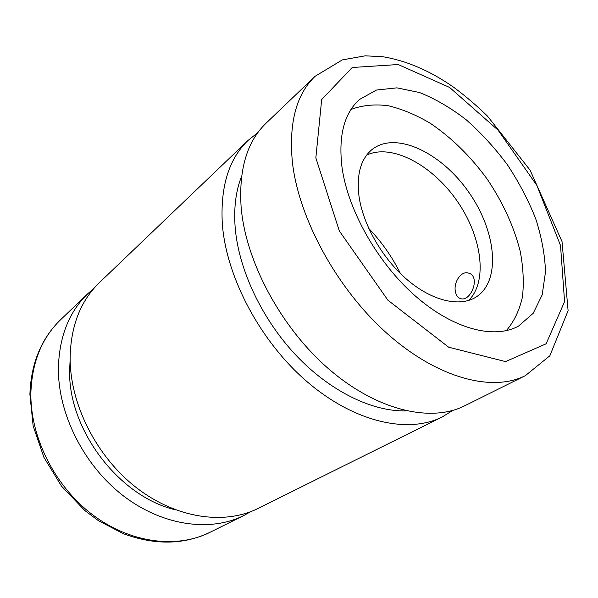 <?xml version="1.0" encoding="UTF-8"?>
<svg xmlns="http://www.w3.org/2000/svg" width="598" height="598" viewBox="0 0 598 598"><rect width="100%" height="100%" fill="white"/><g stroke="black" fill="none" stroke-linecap="round" stroke-linejoin="round"><path stroke-width="0.9" d="M342.004 167.261C338.296 135.91 344.119 113.314 359.488 99.485L376.434 90.059L396.908 87.854L419.549 92.533C435.292 98.812 450.855 107.902 466.246 119.802C481.196 133.025 494.92 148.012 507.403 164.764C518.915 182.196 528.355 200.188 535.711 218.748C541.676 237.264 544.942 254.995 545.496 271.926L542.207 294.814L533.177 313.322L518.563 326.06C494.247 339.544 453.366 329.274 415.49 296.122C377.659 263.03 347.901 210.346 342.004 167.261M351.004 109.441C362.261 105.233 374.654 103.992 388.177 105.711C402.05 109.038 416.059 114.876 430.209 123.233C451.497 137.622 470.462 156.22 487.108 179.011C502.896 202.408 513.944 226.567 520.245 251.474C523.295 267.62 524.027 282.779 522.443 296.952C519.475 310.265 514.093 321.5 506.312 330.657M359.069 196.712C356.341 174.908 360.601 159.232 371.851 149.672C395.42 130.543 441.197 152.46 468.615 191.995C496.482 231.209 501.55 281.71 475.552 297.378C459.309 307.155 432.242 300.958 407.477 279.976C382.735 259.009 363.195 225.214 359.069 196.712M366.649 155.106C391.668 143.251 431.891 164.816 456.685 200.375C481.704 235.769 488.327 280.925 468.675 300.435M368.749 228.414C381.614 241.846 392.176 256.893 400.436 273.555M455.422 291.652C456.169 295.382 457.866 297.692 460.512 298.589C470.813 302.341 480.986 276.261 468.653 273.144C461.125 270.371 453.291 282.503 455.422 291.652M250.756 511.641L243.737 515.551C210.406 532.28 162.596 526.016 123.218 495.72C83.877 465.453 57.991 413.831 58.387 368.263C59.209 336.696 69.054 311.812 87.913 293.603L93.976 288.326M175.52 509.832C119.331 496.916 68.03 429.678 69.637 370.334L70.123 359.704M452.91 410.378L442.206 416.955L258.119 508.405C224.661 525.208 176.365 518.63 136.374 487.654C96.435 456.708 69.966 404.128 70.108 357.925C70.773 325.925 80.573 300.787 99.522 282.503L248.058 140.418L257.888 132.584M442.206 416.955C408.524 433.991 355.279 422.674 307.985 382.481C260.735 342.37 226.179 277.39 222.314 223.697C220.288 186.621 228.877 158.859 248.058 140.418M406.274 410.856C372.763 411.902 330.41 391.608 296.092 355.369C261.849 319.085 238.609 269.519 235.171 227.494C233.683 207.947 235.821 190.882 241.592 176.29M525.336 375.664L464.639 405.818C431.106 422.786 377.428 410.796 329.296 369.422C281.209 328.123 245.606 261.625 241.129 207.102C238.699 169.466 247.041 141.464 266.155 123.113L315.139 76.26L342.31 59.905L365.221 55.823L382.757 56.72C406.819 60.742 430.612 71.035 454.136 87.6C465.633 96.166 476.741 105.659 487.46 116.079L530.075 170.124L562.023 241.562L568.1 310.676L549.868 355.765L525.336 375.664C492.423 392.378 437.781 378.459 387.429 333.789C337.137 289.215 298.619 218.576 292.37 161.916C288.737 122.844 296.324 94.29 315.139 76.26M315.841 157.887L321.679 99.56L352.244 67.492L398.193 64.532L449.606 87.45L498.074 130.14L536.869 185.425L560.52 245.516L564.564 301.646L546.124 343.805L505.534 361.596L448.664 347.206L387.923 300.218L339.335 230.963L315.841 157.887M30.887 392.505C32.068 361.984 41.972 337.728 60.607 319.728C41.292 338.498 31.051 363.352 29.9 394.299L33.144 425.955L43.908 457.328L61.542 486.196L84.811 510.513L98.236 520.544L123.308 533.693C154.867 545.309 183.728 544.86 209.891 532.362C176.933 548.889 130.334 543.335 92.384 514.616C54.478 485.92 29.967 436.555 30.887 392.505M87.913 293.603L60.607 319.728M243.737 515.551L209.891 532.362"/></g></svg>
